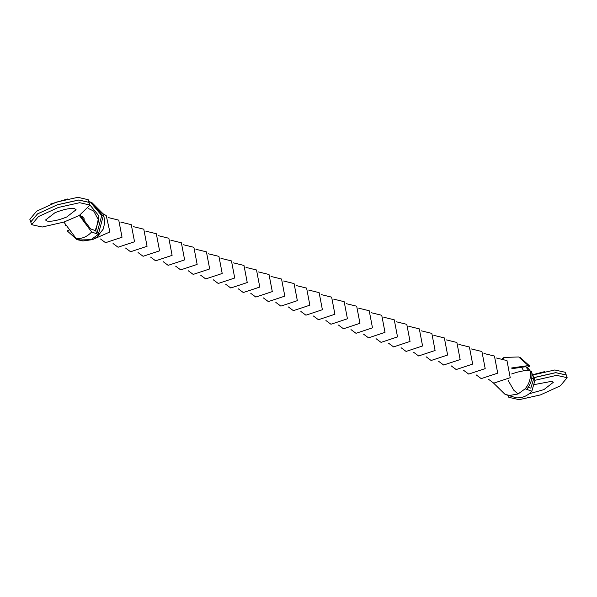 <?xml version="1.0" encoding="UTF-8"?>
<svg xmlns="http://www.w3.org/2000/svg" width="597" height="597" viewBox="0 0 597 597"><rect width="100%" height="100%" fill="white"/><g stroke="black" fill="none" stroke-linecap="round" stroke-linejoin="round"><path stroke-width="0.9" d="M84.155 220.397L84.05 218.472L82.162 216.495L80.983 216.315M50.506 204.062L67.483 198.995M47.051 221.069L45.544 220.009L54.931 212.741C63.319 209.375 69.871 208.025 74.588 208.674L76.095 209.734L66.707 217.002C58.327 220.36 51.767 221.718 47.051 221.069M66.857 226.032L65.357 225.487L65.125 223.83M65.357 225.487L66.103 225.166M89.96 204.995L98.968 216.002L95.781 230.763L90.617 228.897L80.043 215.054M88.796 201.525L91.848 202.547L103.647 214.375L104.781 222.629L103.154 229.203L97.035 237.054L92.729 239.591L82.864 240.994L76.2 238.584L63.872 222.084L42.178 227.024L31.656 224.688L38.439 216.577L58.327 207.472L79.677 202.696L89.983 205.055L79.311 215.45L63.872 222.084M90.348 202.002L101.714 215.614L96.811 233.823L91.639 231.957C87.334 236.658 82.192 238.867 76.2 238.584M69.774 229.741L67.162 230.86L76.789 239.479L81.364 240.449M71.886 232.733L70.424 230.838M91.848 202.547L103.214 216.159L98.311 234.367L96.811 233.823L95.781 230.763M89.072 202.346L78.767 199.988L57.416 204.756L37.529 213.868L30.745 221.972L29.85 219.315L36.633 211.204L56.521 202.099L77.871 197.323L88.177 199.682L89.08 202.383M31.656 224.688L30.76 222.024L37.544 213.92L57.431 204.808L78.782 200.04L89.087 202.398L89.983 205.055M91.639 231.957L79.311 215.45M532.949 374.655L544.651 371.625M533.74 384.699L551.755 381.304L553.262 382.364L543.874 389.632L529.121 393.781M511.704 367.946L528.338 365.595L529.837 366.14L520.211 357.521L518.711 356.976L504.271 357.409L503.249 358.551M529.837 366.14L527.226 367.259L525.733 366.715L511.853 368.685M511.636 373.976C520.181 371.013 526.353 370.013 530.143 370.968L531.643 371.513C532.673 378.17 531.017 384.11 526.666 389.334L531.837 391.207L534.942 380.289L556.635 375.349L567.15 377.685L560.367 385.796L540.479 394.901L519.129 399.677L508.823 397.318L508.913 395.639M528.285 387.237L530.808 388.147L534.054 377.655L555.74 372.685L566.254 375.028L567.15 377.685M508.114 380.393L513.771 390.199L518.077 393.983L509.726 395.423L505.152 394.453L516.39 397.833C522.382 398.124 527.524 395.915 531.837 391.207M527.375 367.2L530.293 371.028M531.875 373.17L534.016 377.55L531.718 378.535M525.726 366.715L528.838 370.677M531.972 374.737L534.016 377.55L555.717 372.632L566.24 374.976L565.344 372.312L554.822 369.976L533.128 374.916M534.942 380.289L534.024 377.58L534.472 377.737M534.054 377.655L531.696 378.67M84.199 219.077L83.573 219.659M82.864 240.994L76.789 239.479M98.311 234.367L91.214 239.554M528.338 365.595L518.711 356.976M518.077 393.983L525.166 388.796C529.517 383.565 531.173 377.625 530.143 370.968M525.166 388.796L526.666 389.334M509.726 395.423L511.226 395.968M88.699 208.659L93.707 211.069L98.759 220.502L95.177 230.546M103.49 213.965L106.229 215.599L109.893 231.972L94.542 238.703M108.258 217.569L118.751 220.136L122.019 237.233L105.535 242.695L100.52 238.979M120.788 222.099L131.273 224.666L134.541 241.763L118.057 247.225L113.042 243.509M133.31 226.636L143.795 229.196L147.063 246.292L130.579 251.755L125.564 248.039M145.832 231.166L156.317 233.725L159.586 250.822L143.108 256.285L138.086 252.568M158.354 235.696L168.847 238.255L172.108 255.352L155.63 260.814L150.608 257.098M170.876 240.225L181.369 242.785L184.63 259.882L168.153 265.344L163.13 261.628M183.398 244.755L193.891 247.315L197.152 264.411L180.675 269.881L175.66 266.165M195.928 249.285L206.413 251.844L209.681 268.941L193.197 274.411L188.182 270.695M208.45 253.815L218.935 256.382L222.203 273.478L205.719 278.941L200.704 275.224M220.972 258.344L231.457 260.911L234.725 278.008L218.248 283.471L213.226 279.754M233.494 262.881L243.979 265.441L247.248 282.538L230.77 288L225.748 284.284M246.016 267.411L256.509 269.971L259.77 287.067L243.292 292.53L238.27 288.814M258.538 271.941L269.031 274.501L272.292 291.597L255.815 297.06L250.8 293.343M271.06 276.471L281.553 279.03L284.821 296.127L268.337 301.589L263.322 297.873M283.59 281L294.075 283.56L297.343 300.657L280.859 306.127L275.844 302.41M296.112 285.53L306.597 288.09L309.865 305.186L293.388 310.656L288.366 306.94M308.634 290.06L319.119 292.627L322.387 309.724L305.91 315.186L300.888 311.47M321.156 294.59L331.648 297.157L334.91 314.253L318.432 319.716L313.41 316M333.678 299.127L344.171 301.686L347.432 318.783L330.954 324.246L325.932 320.529M346.2 303.657L356.693 306.216L359.954 323.313L343.476 328.775L338.462 325.059M358.73 308.186L369.215 310.746L372.483 327.843L355.999 333.305L350.984 329.589M371.252 312.716L381.737 315.276L385.005 332.372L368.521 337.835L363.506 334.119M383.774 317.246L394.259 319.805L397.527 336.902L381.05 342.372L376.028 338.656M396.296 321.776L406.781 324.335L410.049 341.432L393.572 346.902L388.55 343.185M408.818 326.305L419.31 328.872L422.572 345.969L406.094 351.432L401.072 347.715M421.34 330.835L431.832 333.402L435.094 350.499L418.616 355.961L413.602 352.245M433.87 335.372L444.355 337.932L447.623 355.028L431.138 360.491L426.124 356.775M446.392 339.902L456.877 342.462L460.145 359.558L443.661 365.021L438.646 361.304M458.914 344.432L469.399 346.991L472.667 364.088L456.19 369.55L451.168 365.834M471.436 348.961L481.921 351.521L485.189 368.618L468.712 374.08L463.69 370.364M483.958 353.491L494.45 356.051L497.711 373.147L481.234 378.617L476.212 374.901M496.48 358.021L506.972 360.581L510.234 377.677L493.756 383.147L488.742 379.431M92.729 239.591L78.289 240.024M505.152 394.453L493.51 383.035M502.458 358.297L504.271 357.409M508.204 395.475L508.823 397.318M521.039 366.528L523.726 370.841"/></g></svg>
